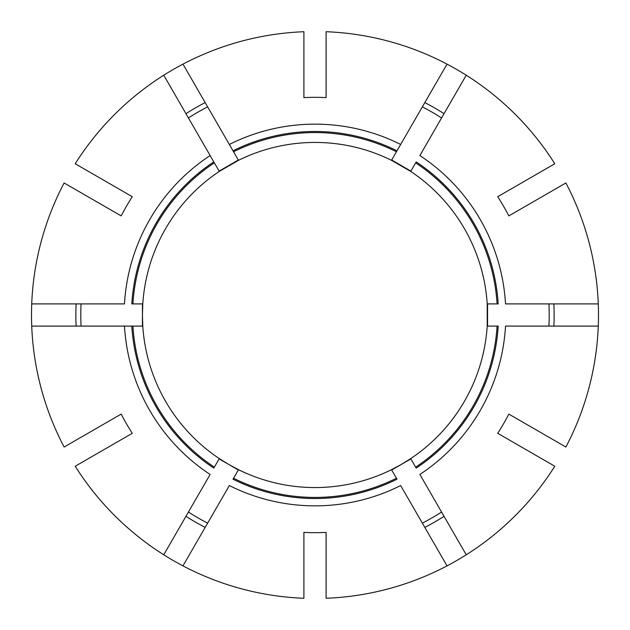 <?xml version="1.0" encoding="UTF-8"?>
<svg xmlns="http://www.w3.org/2000/svg" width="630" height="630" viewBox="0 0 630 630"><rect width="100%" height="100%" fill="white"/><g stroke="black" fill="none" stroke-linecap="round" stroke-linejoin="round"><path stroke-width="0.94" d="M527.412 424.825L565.874 447.032A283.5 283.5 0 0 0 565.874 182.968L508.812 215.909A217.673 217.673 0 0 0 497.716 196.702L554.786 163.753A283.5 283.5 0 0 0 326.096 31.721L326.096 97.611A217.673 217.673 0 0 0 303.904 97.611L303.904 31.721A283.5 283.5 0 0 0 75.214 163.753L132.284 196.702A217.673 217.673 0 0 0 121.188 215.909L64.126 182.968A283.5 283.5 0 0 0 64.126 447.032L121.188 414.091A217.673 217.673 0 0 0 132.284 433.298L75.214 466.247A283.5 283.5 0 0 0 303.904 598.279L303.904 532.389A217.673 217.673 0 0 0 326.096 532.389L326.096 598.279A283.5 283.5 0 0 0 554.786 466.247L516.317 444.04M523.136 207.64L527.412 205.175L523.136 207.64M497.086 326.096A182.424 182.424 0 0 1 415.65 467.145L416.202 468.098A183.527 183.527 0 0 0 498.188 326.096L487.21 326.096L487.21 303.904A172.565 172.565 0 0 0 469.681 238.502M326.096 487.21A172.565 172.565 0 0 0 391.498 469.681L396.987 479.194A183.527 183.527 0 0 1 233.013 479.194L238.502 469.681A172.565 172.565 0 0 0 303.904 487.21M391.679 469.996L401.286 464.444L391.498 469.681A172.565 172.565 0 0 1 238.502 469.681L228.714 464.444L238.321 469.996M326.096 548.935L326.096 553.872L326.096 548.935M171.407 410.713A172.565 172.565 0 0 0 219.287 458.593L213.798 468.098A183.527 183.527 0 0 1 131.812 326.096L31.721 326.096M214.35 467.145A182.424 182.424 0 0 1 132.914 326.096L124.472 326.096A190.851 190.851 0 0 0 210.129 474.453L163.753 554.786M219.114 458.9L228.714 464.444L219.287 458.593A172.565 172.565 0 0 1 142.79 326.096A172.565 172.565 0 0 0 160.319 391.498M132.914 326.096L142.79 326.096L142.435 315L142.435 326.096M117.952 441.575L113.684 444.04L117.952 441.575M303.904 548.935L303.904 553.872L303.904 548.935M132.914 303.904A182.424 182.424 0 0 1 214.35 162.855L219.287 171.407A172.565 172.565 0 0 0 142.79 303.904L131.812 303.904A183.527 183.527 0 0 1 213.798 161.902L163.753 75.214M214.35 162.855L210.129 155.547A190.851 190.851 0 0 0 124.472 303.904L31.721 303.904M106.864 207.64L102.588 205.175L106.864 207.64M106.864 422.36L102.588 424.825L106.864 422.36M233.565 151.759A182.424 182.424 0 0 1 396.435 151.759L391.498 160.319A172.565 172.565 0 0 0 238.502 160.319L182.968 64.126M396.435 151.759L447.032 64.126M303.904 81.065L303.904 76.128L303.904 81.065M117.952 188.425L113.684 185.96L117.952 188.425M527.412 205.175L565.874 182.968M415.65 467.145L410.713 458.593L401.286 464.444L410.886 458.9M441.575 512.048A234.195 234.195 0 0 1 422.36 523.136M554.786 466.247L497.716 433.298A217.673 217.673 0 0 0 508.812 414.091L565.874 447.032M207.64 523.136A234.195 234.195 0 0 1 188.425 512.048M142.435 303.904L142.435 315L142.79 303.904M81.065 326.096A234.195 234.195 0 0 1 81.065 303.904M238.502 160.319L219.287 171.407M238.321 160.004L219.114 171.1M229.344 144.451L233.013 150.806A183.527 183.527 0 0 1 396.987 150.806L400.656 144.451A190.851 190.851 0 0 0 229.344 144.451M188.425 117.952A234.195 234.195 0 0 1 207.64 106.864M415.65 162.855A182.424 182.424 0 0 1 497.086 303.904L498.188 303.904A183.527 183.527 0 0 0 416.202 161.902L410.713 171.407L391.498 160.319A172.565 172.565 0 0 0 326.096 142.79A172.565 172.565 0 0 1 391.498 160.319M410.886 171.1L391.679 160.004M422.36 106.864A234.195 234.195 0 0 1 441.575 117.952L444.04 113.684A239.124 239.124 0 0 0 424.825 102.588M466.247 554.786L419.871 474.453A190.851 190.851 0 0 0 505.528 326.096L598.279 326.096M487.565 326.096L487.565 303.904M548.935 303.904A234.195 234.195 0 0 1 548.935 326.096M487.21 326.096A172.565 172.565 0 0 1 410.713 458.593M516.317 185.96L554.786 163.753M326.096 76.128L326.096 31.721M410.713 171.407A172.565 172.565 0 0 1 458.593 219.287A172.565 172.565 0 0 0 410.713 171.407A172.565 172.565 0 0 1 487.21 303.904L497.086 303.904M182.968 565.874L229.344 485.549A190.851 190.851 0 0 0 400.656 485.549L447.032 565.874M598.279 303.904L505.528 303.904A190.851 190.851 0 0 0 419.871 155.547L466.247 75.214M326.096 553.872L326.096 598.279M303.904 553.872L303.904 598.279M113.684 444.04L75.214 466.247M102.588 424.825L64.126 447.032M102.588 205.175L64.126 182.968M113.684 185.96L75.214 163.753M303.904 76.128L303.904 31.721M553.872 326.096A239.124 239.124 0 0 0 553.872 303.904M396.435 478.241A182.424 182.424 0 0 1 233.565 478.241M424.825 527.412A239.124 239.124 0 0 0 444.04 516.317M185.96 516.317A239.124 239.124 0 0 0 205.175 527.412M76.128 303.904A239.124 239.124 0 0 0 76.128 326.096M205.175 102.588A239.124 239.124 0 0 0 185.96 113.684"/></g></svg>
